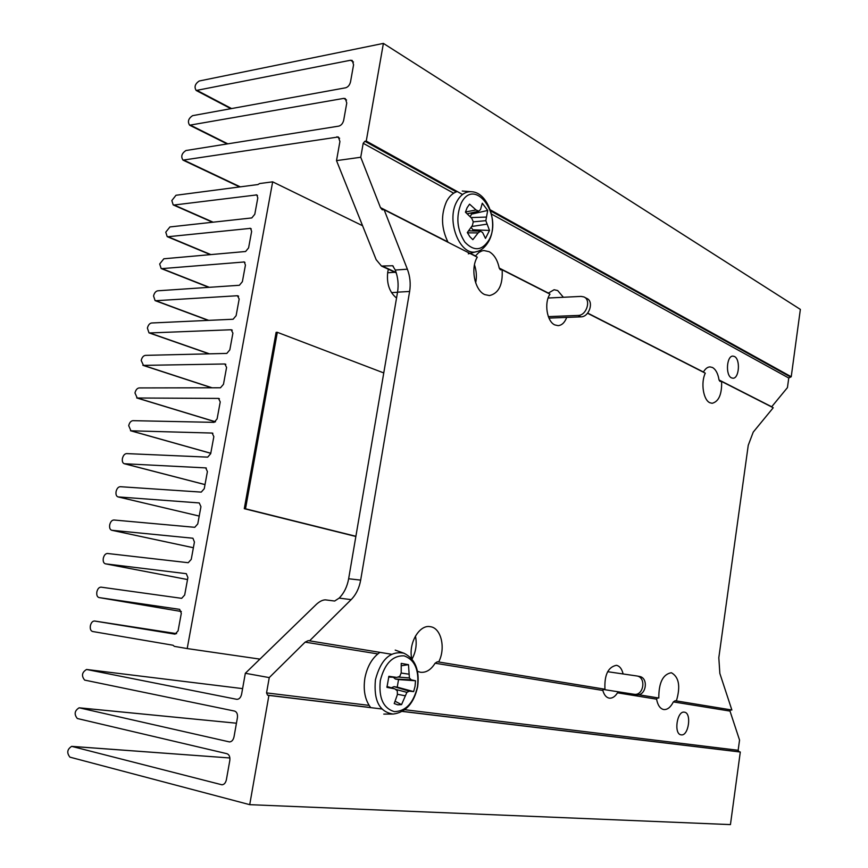 <?xml version="1.0" encoding="UTF-8"?>
<svg xmlns="http://www.w3.org/2000/svg" width="868" height="868" viewBox="0 0 868 868"><rect width="100%" height="100%" fill="white"/><g stroke="black" fill="none" stroke-linecap="round" stroke-linejoin="round"><path stroke-width="1.3" d="M618.493 691.85L617.495 692.827C615.021 696.7 612.276 698.469 609.249 698.143L609.238 698.143C606.255 697.536 604.117 694.964 602.826 690.44L603.716 689.029L604.963 689.225L438.644 661.98L437.32 661.774L435.107 663.217C430.984 669.814 426.112 672.83 420.481 672.277L417.508 671.344M623.105 673.959C621.933 668.989 619.774 666.125 616.616 665.355L616.389 665.311C608.067 667.047 604.258 675.022 604.963 689.225M384.133 209.752L382.224 209.785L380.466 207.604L360.741 157.26L363.193 143.285L364.885 141.278L366.253 141.072L383.396 43.4L199.195 81.006C195.029 83.87 194.031 87.028 196.19 90.478L350.542 60.25L352.202 60.445L353.58 64.742L350.542 81.766C349.728 85.031 348.09 87.039 345.627 87.798L192.566 115.661C188.367 118.525 187.379 121.704 189.625 125.198L343.739 98.388L345.312 98.583L346.766 102.999L343.717 120.142C342.903 123.419 341.265 125.404 338.802 126.12L185.904 150.533C181.662 153.386 180.696 156.587 183.018 160.124L338.368 136.97L339.92 141.527L336.513 160.623L376.159 259.662L381.486 266.053L392.651 265.738L395.276 270.046L407.363 269.188L384.133 209.752L477.281 257.145C470.261 268.396 474.753 290.465 484.778 294.599L489.498 295.587C498.764 293.308 502.973 284.715 502.138 269.796L549.986 294.144C543.9 302.791 546.927 321.692 554.847 324.925L558.102 325.641C561.856 325.316 564.721 322.57 566.717 317.406M548.164 293.21L554.099 289.738L557.668 290.541L563.386 297.279M681.196 734.849L681.076 734.838C673.525 734.122 677.007 710.436 684.396 712.183L684.418 712.183C691.937 712.845 688.628 736.346 681.196 734.849M731.464 377.862C725.312 375.291 726.646 355.62 732.95 356.108L734.48 356.509C740.599 359.254 739.189 378.73 732.907 378.22L731.464 377.862M438.644 661.98C445.87 648.559 441.335 628.248 430.615 626.739L430.072 626.653C419.635 624.58 408.795 642.342 411.519 657.532L410.38 657.358M502.138 269.796L500.337 269.785L499.198 268.049C497.548 260.053 494.196 254.595 489.151 251.687L483.877 250.537L481.892 250.917L478.745 252.534L475.48 255.973L470.261 253.315M731.865 710.002L730.693 709.818L729.999 711.087L673.362 701.897C670.617 707.301 667.416 709.85 663.76 709.536L663.716 709.536C660.136 708.733 657.749 705.283 656.577 699.163L657.586 697.85L658.801 698.035C658.736 682.78 662.87 674.349 671.224 672.754L671.474 672.787C679.015 677.105 680.653 686.48 676.389 700.921L731.865 710.002L719.854 673.449L718.812 657.694L748.249 445.284L753.229 432.123L773.236 407.743L721.623 381.475C721.959 394.3 718.802 401.58 712.151 403.294L709.915 402.752C703.34 400.137 700.585 382.745 705.293 373.164L587.538 313.25M721.623 381.475L719.973 381.377L719.029 379.956C718.01 373.62 715.829 369.475 712.519 367.511L710.013 366.893C707.507 366.99 705.315 368.705 703.449 372.025L587.679 313.088M658.801 698.035L638.251 694.671M407.363 269.188C410.087 276.382 410.835 283.814 409.62 291.464L360.665 580.117C359.233 588.113 356.064 594.613 351.16 599.625L309.561 640.834L391.522 654.255M411.519 657.532L410.369 657.347M395.276 270.046C398 277.185 398.759 284.552 397.544 292.158L348.643 578.761C347.211 586.692 344.043 593.148 339.138 598.117L334.657 601.036L325.435 599.864C322.755 599.864 319.815 601.296 316.592 604.139L245.329 673.275L241.608 694.194C240.783 697.59 239.188 699.293 236.834 699.337L86.561 669.478C81.896 672.342 81.267 675.879 84.663 680.1L234.544 711.066C236.856 711.901 237.81 714.147 237.409 717.771L234.024 736.813C233.232 740.133 231.68 741.836 229.391 741.901L79.14 707.8C74.55 710.686 73.943 714.255 77.317 718.509L226.949 753.695C229.25 754.607 230.204 756.896 229.803 760.563L226.385 779.735C225.626 782.99 224.118 784.672 221.882 784.78L71.675 746.361C67.161 749.268 66.576 752.86 69.928 757.156L249.724 804.669L268.906 695.42L267.561 695.159L266.552 692.903L269.254 677.604L305.145 642.125L308.216 640.627L309.561 640.834M415.446 636.081C417.085 644.143 415.935 651.825 411.996 659.137M729.999 711.087L739.547 740.068L738.158 750.278L739.135 751.807L740.295 752.014L402.253 711.424M474.471 264.859C476.478 270.762 476.879 276.751 475.675 282.838M383.396 43.4L800.361 309.399L791.225 376.745L788.752 378.014L787.439 387.616L771.587 406.908M673.362 701.897L675.174 700.726L676.389 700.921M269.254 677.604L245.329 673.275M336.513 160.623L360.741 157.26M249.724 804.669L730.444 824.6L740.295 752.014M791.225 376.745L490.29 209.861M462.546 194.475L366.253 141.072M381.801 708.972L268.906 695.42M396.546 298.039C389.396 292.19 386.466 283.51 387.757 271.999L388.376 269.254M90.38 625.72C89.968 628.92 90.684 630.841 92.55 631.492L173.014 645.239L174.37 646.367L187.195 648.57L272.661 181.835L259.63 183.549L257.937 184.548L175.998 195.267L171.831 200.551L173.199 204.902L174.132 205.011L256.798 194.909L257.807 197.904L254.791 214.266L251.785 217.933L169.944 226.939L165.766 232.179L167.198 236.628L168.066 236.725L250.581 228.349L251.633 231.42L248.595 247.879L245.601 251.503L163.846 258.783L159.679 263.981L161.166 268.527L161.969 268.624L244.331 261.973L245.427 265.12L242.378 281.677L239.373 285.279L157.726 290.802C155.708 291.236 154.32 292.95 153.549 295.955L155.101 300.61L155.828 300.708L237.441 295.728L239.177 299.026L236.118 315.681L233.112 319.24L151.564 322.994C149.556 323.384 148.168 325.088 147.397 328.115L149.003 332.867L149.654 332.954L231.17 329.753L232.906 333.128L229.814 349.88L226.808 353.417L145.368 355.37C143.361 355.728 141.972 357.41 141.202 360.448L143.459 365.385L224.866 363.985L226.581 367.424L223.477 384.285L220.472 387.779L139.14 387.931C137.133 388.235 135.744 389.916 134.974 392.954L137.22 398L218.519 398.412L220.233 401.938L217.108 418.886L214.103 422.358L132.88 420.665C130.873 420.937 129.484 422.597 128.703 425.656L130.938 430.799L212.128 433.056L213.843 436.647L210.696 453.693L207.691 457.132L126.576 453.595C124.58 453.812 123.191 455.461 122.41 458.532C122.019 461.353 122.638 463.089 124.276 463.729L205.705 467.895L207.409 471.563L204.251 488.717L201.246 492.113L120.251 486.698C118.254 486.883 116.855 488.51 116.073 491.592C115.672 494.489 116.323 496.257 118.015 496.897L199.249 502.941L200.942 506.684L197.763 523.936L194.757 527.31L113.882 519.997C111.885 520.127 110.496 521.744 109.704 524.847C109.303 527.82 109.965 529.632 111.712 530.261L192.913 538.225L194.432 542.023L191.242 559.383L188.226 562.714L107.469 553.48C105.484 553.567 104.095 555.173 103.303 558.276C102.891 561.346 103.585 563.191 105.375 563.82L186.305 573.683L187.889 577.567L184.678 595.025L181.662 598.334L101.035 587.148C99.039 587.202 97.65 588.786 96.858 591.9C96.446 595.047 97.162 596.934 98.995 597.564L179.665 609.358L181.303 613.329L178.07 630.895L175.054 634.161L94.536 621.011C92.561 621.032 91.173 622.595 90.38 625.72M394.875 272.27L387.638 272.769M475.989 281.102L474.991 280.614M362.585 225.734L272.661 181.835M259.912 659.116L187.195 648.57M391.501 292.624L397.522 292.277M355.858 536.478L244.288 508.691L245.503 508.789L277.326 332.314L383.764 372.936M244.288 508.691L276.111 332.357L277.326 332.314M355.891 536.294L245.503 508.789M548.12 298.028L581.05 296.4L583.893 296.921C591.466 299.786 586.529 315.605 578.099 315.442L548.348 316.625M584.446 297.214L586.692 298.386C594.265 301.25 589.329 317.026 580.92 316.853L548.956 318.1M636.461 694.65L602.902 689.398L636.461 694.65C646.117 696.613 649.058 677.669 639.304 676.422L639.108 676.389M633.965 694.237C643.644 696.212 646.584 677.224 636.819 675.966L607.633 671.702M395.135 701.246L401.537 704.632L397.761 704.838L394.213 703.557L397.403 694.595L397.284 690.841L394.842 688.866L386.944 687.38L388.886 676.302L396.85 677.42L399.812 676.335L401.2 672.841L401.222 663.38L408.492 664.682L409.392 677.951L411.237 679.839L415.512 680.762L415.056 686.262L413.635 691.612L409.284 691.156L406.897 692.349L401.537 704.632M417.497 686.642C413.537 703.047 405.801 711.369 394.289 711.619C383.233 708.223 378.567 697.883 380.303 680.577C384.589 663.738 392.488 655.492 404.021 655.828C414.763 659.647 419.255 669.922 417.497 686.642M370.734 707.637C364.994 700.042 363.063 690.158 364.918 677.973C367.272 666.288 372.274 657.749 379.924 652.356L308.216 640.627M391.273 687.792L394.05 686.642L397.229 687.152L413.635 691.612M397.229 687.152L398.553 679.568L415.512 680.762M394.05 686.642L409.284 691.156M395.428 689.333L406.897 692.349M397.403 694.259L404.987 695.756M398.553 679.568L395.374 679.036L393.356 677.268M401.309 665.756L408.492 664.682M401.114 673.047L408.741 674.132M397.924 677.04L409.392 677.951M395.374 679.036L411.237 679.839M388.614 677.051L396.85 677.42M386.944 686.48L394.842 688.866M472.854 239.677L469.816 236.66L467.32 232.537L472.409 225.463L473.266 221.763L471.736 218.28L465.432 212.193L467.125 207.68L469.577 204.154L476 209.947L478.659 211.195L480.503 209.6L482.293 203.231L487.697 210.447L485.83 220.678L489.498 230.432L485.483 238.407L482.586 232.472L480.492 231.213L478.116 232.895L472.854 239.677M489.151 239.666C482.163 250.83 474.08 251.666 464.89 242.15C456.969 229.781 455.754 216.772 461.244 203.123C474.405 176.291 502.887 214.96 489.151 239.666M448.051 242.27C441.215 228.284 440.738 214.635 446.608 201.322C449.385 196.157 452.933 192.891 457.241 191.535M472.583 230.931L472.941 229.781L489.498 230.432M468.655 230.79L480.492 231.213M467.461 232.83L478.116 232.895M472.941 229.781L471.107 227.394M470.196 216.696L471.498 214.146L470.868 212.975M471.498 214.146L487.697 210.447M471.074 217.575L486.134 217.076M473.244 221.85L485.83 220.678M471.715 226.505L486.774 224.172M465.476 212.009L476 209.947M467.201 213.81L478.659 211.195M603.716 689.029L437.32 661.774M602.826 690.44L435.107 663.217M548.294 293.037L499.198 268.049M657.586 697.85L638.219 694.682M656.577 699.163L617.495 692.827M377.808 653.919L305.145 642.125M738.158 750.278L404.814 709.72M369.106 705.38L266.552 692.903M771.695 406.766L719.029 379.956M788.752 378.014L491.483 214.049M453.671 193.195L363.193 143.285M447.845 241.912L380.466 207.604M730.693 709.818L675.174 700.726M396.144 272.476L382.886 266.324M393.291 266.172L392.173 265.641M71.675 746.361L229.879 757.97L71.979 746.415M222.458 784.759L221.427 784.705M79.14 707.8L236.443 723.207L79.357 707.843M229.792 741.912L229.065 741.847M86.561 669.478L242.595 688.617L86.692 669.499M339.616 138.262L336.892 136.775M240.262 186.859L184.049 160.233M346.571 100.015L343.739 98.388M227.828 143.838L190.721 125.307M353.46 62.029L350.542 60.25M231.582 108.565L197.362 90.587M790.075 376.755L490.637 210.924M456.243 191.871L364.885 141.278M739.135 751.807L402.383 711.348M370.647 707.539L267.561 695.159M348.643 578.761L360.665 580.117M339.138 598.117L351.16 599.625M397.544 292.158L409.62 291.464M105.495 563.831L187.521 579.553L105.375 563.82M111.907 530.294L193.38 547.73M118.287 496.941L199.217 516.069L118.015 496.897M124.634 463.772L205.011 484.583M130.938 430.799L210.783 453.259M137.22 398L215.514 421.794M143.459 365.385L212.085 387.801M149.654 332.954L209.438 353.829M155.828 300.708L208.7 320.368M161.969 268.624L209.297 287.308M174.132 205.011L213.127 222.186M168.066 236.725L210.848 254.595M99.039 597.564L181.336 611.506L98.995 597.564M94.558 621.021L176.605 633.651L94.536 621.011M256.049 194.812L257.481 195.495M249.886 228.251L251.243 228.859M243.68 261.886L244.95 262.429M237.441 295.728L238.624 296.194M231.17 329.753L232.255 330.155M224.866 363.985L225.832 364.321M218.519 398.412L219.376 398.694M212.128 433.056L212.877 433.273M205.705 467.895L206.324 468.058M578.099 315.442L580.92 316.853M393.193 714.06C379.457 712.02 373.533 700.585 375.432 679.763C380.846 659.43 390.372 650.588 404.021 653.235C415.164 658.855 419.711 669.998 417.671 686.664C413.96 703.232 405.801 712.368 393.193 714.06M488.944 240.903C483.552 250.223 478.073 251.243 477.291 251.427C460.81 257.85 445.447 221.329 456.861 201.517C460.669 194.606 465.584 191.351 471.617 191.741C488.196 192.414 498.449 223.119 489.085 240.631M396.285 272.921L381.486 266.053M239.666 186.935L183.018 160.124M227.188 143.936L189.625 125.198M230.888 108.684L196.19 90.478M111.712 530.261L193.38 547.741M124.276 463.729L205.011 484.615M130.504 430.734L210.772 453.313M136.71 397.935L215.438 421.859M142.873 365.309L211.759 387.801M149.003 332.867L209.069 353.84M155.101 300.61L208.287 320.39M161.166 268.527L208.83 287.341M173.199 204.902L212.584 222.241M167.198 236.628L210.349 254.639M639.304 676.422L636.819 675.966M392.553 714.06L383.786 714.093M403.414 653.018L395.222 650.11M476.771 251.568L468.308 253.847M471.074 191.709L462.264 191.036"/></g></svg>
